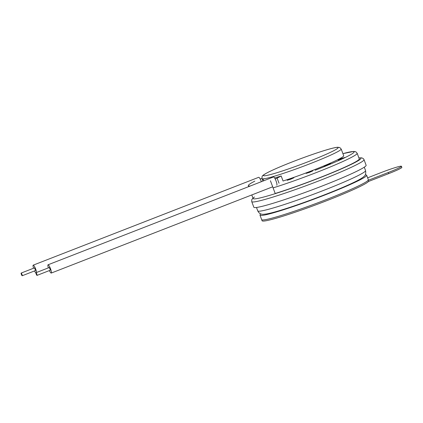 <?xml version="1.0" encoding="UTF-8"?>
<svg xmlns="http://www.w3.org/2000/svg" width="423" height="423" viewBox="0 0 423 423"><rect width="100%" height="100%" fill="white"/><g stroke="black" fill="none" stroke-linecap="round" stroke-linejoin="round"><path stroke-width="0.63" d="M322.337 185.94A59.944 4.124 -20.5 0 0 366.122 165.245L364.029 159.645A59.944 4.124 159.5 0 1 320.243 180.341A59.944 4.124 159.5 0 1 251.738 201.628L253.832 207.233A59.944 4.124 -20.5 0 0 322.337 185.94M275.188 193.491A55.746 3.839 -20.5 0 0 318.54 178.12A55.746 3.839 -20.5 0 0 359.264 158.874L357.171 153.274A55.746 3.839 159.5 0 1 316.441 172.515A55.746 3.839 159.5 0 1 273.094 187.886M289.766 179.061L287.138 180.298L290.596 179.273L293.879 177.782L289.766 179.061M308.721 172.15L306.093 173.393L309.546 172.362L312.83 170.871L308.721 172.15M326.746 164.965L324.124 166.207L327.576 165.181L330.86 163.69L326.746 164.965M340.737 158.752L338.109 159.994L341.562 158.969L344.845 157.472L340.737 158.752M275.193 179.008A4.796 0.328 -20.5 0 0 277.118 178.136L281.173 175.973L283.061 181.012A42.258 2.908 -20.5 0 0 312.824 170.342A42.258 2.908 -20.5 0 0 343.698 155.754L341.187 149.033A42.258 2.908 159.5 0 1 310.313 163.622A42.258 2.908 159.5 0 1 262.017 178.633L262.646 180.314M254.815 181.134A57.544 3.96 -20.5 0 0 248.327 185.665A57.544 3.96 -20.5 0 0 250.432 185.951M261.943 178.4L261.573 178.511A4.796 0.328 -20.5 0 0 260.161 178.977M281.173 175.973A42.258 2.908 159.5 0 1 274.638 177.998M264.438 180.494A42.258 2.908 159.5 0 1 264.259 178.755M365.186 174.932A56.946 3.918 159.5 0 1 366.667 175.259L368.343 179.738A56.946 3.918 159.5 0 1 326.741 199.397A56.946 3.918 159.5 0 1 261.663 219.627L259.986 215.143A56.946 3.918 159.5 0 1 260.896 213.927M366.667 175.259A56.946 3.918 159.5 0 1 325.07 194.918A56.946 3.918 159.5 0 1 259.986 215.143M367.629 177.829L380.88 172.669A17.983 1.237 159.5 0 1 401.432 166.281A17.983 1.237 159.5 0 1 388.293 172.489L368.1 180.357A56.946 3.918 159.5 0 1 313.036 204.595A56.946 3.918 159.5 0 1 261.663 219.627L262.08 220.748A56.946 3.918 159.5 0 0 313.454 205.715A56.946 3.918 159.5 0 0 368.518 181.472L368.1 180.357M401.432 166.281L401.85 167.397A17.983 1.237 159.5 0 1 388.711 173.604L368.518 181.472M276.774 185.211A4.436 0.862 -111.3 0 0 276.082 181.055A4.436 0.862 -111.3 0 0 273.554 176.941L48.042 264.793A4.436 0.862 -111.3 0 0 48.37 267.881M49.412 270.561A4.436 0.862 -111.3 0 0 51.262 273.057A4.436 0.862 -111.3 0 0 50.564 268.901A4.436 0.862 -111.3 0 0 48.042 264.793M37.023 275.389L50.173 270.265A1.438 0.28 -111.3 0 0 49.946 268.917A1.438 0.28 -111.3 0 0 49.126 267.585L35.976 272.708A1.438 0.28 68.7 0 1 36.759 273.945A1.438 0.28 68.7 0 1 37.023 275.389A1.438 0.28 68.7 0 1 36.204 274.056A1.438 0.28 68.7 0 1 35.976 272.708M261.25 181.414A4.436 0.862 -111.3 0 0 258.728 177.3L33.211 265.152A4.436 0.862 -111.3 0 0 33.539 268.24M36.6 272.465A4.436 0.862 -111.3 0 0 35.738 269.261A4.436 0.862 -111.3 0 0 33.211 265.152M34.586 270.921A4.436 0.862 -111.3 0 0 35.944 273.168M21.15 273.068L34.3 267.944A1.438 0.28 68.7 0 1 35.12 269.277A1.438 0.28 68.7 0 1 35.342 270.625L22.197 275.748A1.438 0.28 68.7 0 1 21.377 274.416A1.438 0.28 68.7 0 1 21.15 273.068A1.438 0.28 68.7 0 1 21.933 274.305A1.438 0.28 68.7 0 1 22.197 275.748M259.056 211.209A57.544 3.96 -20.5 0 0 318.313 192.439A57.544 3.96 -20.5 0 0 365.557 170.569C366.006 173.446 365.546 175.344 364.182 176.259L363.241 177.105C361.337 178.564 358.181 180.335 353.776 182.424C338.871 189.657 306.887 201.998 285.578 208.745C276.838 211.542 270.382 213.298 266.21 214.012L263.555 214.297C260.896 214.493 258.961 213.356 257.75 210.871A57.544 3.96 -20.5 0 0 259.056 211.209M308.98 161.396A39.862 2.744 159.5 0 1 265.099 173.985A39.862 2.744 159.5 0 1 328.206 149.398A39.862 2.744 159.5 0 1 308.98 161.396M358.921 157.953A57.544 3.96 159.5 0 1 318.91 178.109A57.544 3.96 159.5 0 1 254.482 197.002M342.91 153.655A53.351 3.675 159.5 0 1 315.114 170.289M277.118 178.136L279.037 183.27M270.429 180.753L275.246 193.639M388.711 173.604L388.293 172.489M365.557 170.569L364.282 167.17M257.75 210.871L256.481 207.476M251.738 201.628L251.706 199.825L252.959 198.054M358.889 157.879L361.855 157.864L363.457 158.731L364.029 159.645M342.905 153.644L353.818 151.402L355.828 151.794L357.171 153.274M262.017 178.633C261.964 176.624 262.181 175.661 262.667 175.741C262.879 175.529 263.138 174.831 268.737 171.976C275.96 168.423 286.085 164.193 299.109 159.275C309.16 155.516 318.011 152.47 325.657 150.139C331.484 148.367 335.508 147.405 337.728 147.252L339.764 147.542L341.187 149.033M253.144 198.551L251.796 194.94M248.687 186.628L248.327 185.665M272.687 186.802L51.262 273.057"/></g></svg>
